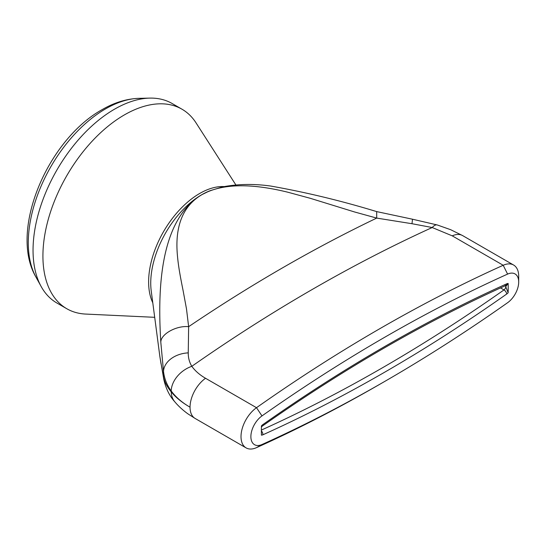 <?xml version="1.0" encoding="UTF-8"?>
<svg xmlns="http://www.w3.org/2000/svg" width="546" height="546" viewBox="0 0 546 546"><rect width="100%" height="100%" fill="white"/><g stroke="black" fill="none" stroke-linecap="round" stroke-linejoin="round"><path stroke-width="0.82" d="M505.48 285.647A2.791 1.611 -60 0 1 505.739 286.63L508.142 283.463A174.543 100.771 -60 0 1 508.142 292.724A6.286 3.631 -60 0 1 506.722 294.014A1575.811 909.8 -60 0 1 262.858 434.807A6.286 3.631 -60 0 1 261.438 435.162A174.543 100.771 -60 0 1 261.438 425.894A6.286 3.631 120 0 1 262.858 424.604A3.488 1.781 -125.2 0 1 262.401 426.037C343.523 368.925 424.617 322.106 505.685 285.572A3.488 2.225 -114.2 0 0 506.722 283.818A1575.811 909.8 120 0 0 262.858 424.604M500.518 287.913L503.985 289.912A2.791 1.611 120 0 0 505.739 286.63L508.142 292.724M261.984 415.909A17.629 10.176 120 0 0 250.88 436.623A17.629 10.176 120 0 0 261.984 444.519A1587.154 916.352 -60 0 0 384.807 381.388L379.873 384.241A1594.136 920.379 120 0 1 379.852 384.248A1594.136 920.379 120 0 1 256.504 447.645A24.611 14.21 -60 0 1 246.103 447.891A24.611 14.21 -60 0 1 241.994 429.395A24.611 14.21 -60 0 1 256.504 407.698A1594.136 920.379 -60 0 1 379.852 328.672A1594.136 920.379 -60 0 1 503.2 265.274A24.611 14.21 -60 0 1 513.602 265.028A24.611 14.21 -60 0 1 518.7 276.296L518.7 281.995A17.629 10.176 120 0 0 507.596 274.099A1587.154 916.352 120 0 0 261.984 415.909L256.504 407.698L205.542 378.276C199.713 374.911 195.14 370.918 191.817 366.305C231.832 338.329 271.922 312.742 312.094 289.551C352.259 266.359 392.294 245.686 432.193 227.525L411.971 223.71L376.713 218.093L354.579 211.971L310.292 198.307L287.879 192.226C258.101 184.917 225.553 181.62 202.279 194.451C179.402 207.685 175.266 232.098 177.43 255.589C178.487 267.574 180.685 278.433 183.197 291.107L186.493 308.906L188.636 326.679L188.247 352.873C188.179 357.753 189.366 362.23 191.817 366.305A24.611 17.786 -36.2 0 0 171.212 390.97C166.905 385.101 164.346 378.617 163.52 371.519A24.611 17.711 -6.4 0 1 188.247 352.873M518.7 281.995A17.629 10.176 120 0 1 507.596 302.716A1587.154 916.352 -60 0 1 384.807 381.388M452.238 235.845L432.193 227.525A24.611 7.664 106.3 0 1 437.25 224.959L450.668 229.702L462.639 235.606A24.611 14.21 120 0 0 452.238 235.845L503.2 265.274L507.596 274.099M171.212 390.97C175.805 397.188 182.084 402.6 190.042 407.2C182.084 402.607 175.805 397.495 171.212 391.857A24.611 18.871 140.5 0 0 174.679 401.651A24.611 18.871 140.5 0 0 174.816 401.815M171.212 391.857C166.905 386.623 164.346 381.524 163.52 376.576A174.543 100.771 -60 0 1 163.52 371.519L160.817 342.287C160.585 334.213 176.344 325.368 188.636 326.679C251.276 284.364 313.97 248.171 376.713 218.093L376.672 211.595L412.414 219.199A24.611 0.539 99.5 0 1 411.971 223.71M160.817 362.169L163.52 376.576A24.611 21.915 170.2 0 0 163.8 379.368L159.889 356.709L151.242 291.079A72.181 41.673 -60 0 1 201.774 194.71A72.181 41.673 -60 0 1 208.927 191.168A72.181 41.673 -60 0 1 209.138 191.08M160.817 342.287C157.787 293.209 158.552 220.761 201.815 194.697L209.384 190.977M154.702 317.315L85.633 314.066A115.199 66.51 -60 0 1 66.776 308.722L56.907 303.023A115.199 66.51 -60 0 1 41.134 286.479A115.199 66.51 -60 0 1 114.503 109.2A115.199 66.51 -60 0 1 149.891 98.109A115.199 66.51 -60 0 1 172.099 103.494L181.975 109.2A115.199 66.51 -60 0 1 196.028 122.857L235.872 184.944M152.784 302.805A72.181 41.673 -60 0 1 199.665 193.489A72.181 41.673 -60 0 1 224.14 186.582M66.776 308.722A115.199 66.51 -60 0 1 49.12 216.414A115.199 66.51 -60 0 1 124.379 114.906A115.199 66.51 -60 0 1 181.975 109.2M261.37 430.071A1572.316 907.786 120 0 0 503.985 289.912A3.488 1.781 54.8 0 1 506.722 294.014M261.37 430.937A3.488 2.225 65.8 0 1 262.858 434.807M508.142 283.463A6.286 3.631 120 0 0 506.722 283.818M256.504 447.645L261.984 444.519M246.103 447.891L195.14 418.461A24.611 14.21 120 0 0 195.14 418.461A24.611 14.21 120 0 1 190.042 407.2A24.611 14.21 -60 0 1 205.542 378.276M139.162 98.335C126.713 98.737 114.346 102.511 102.075 109.671C47.836 139.66 8.716 230.658 35.961 277.081A109.316 63.111 -60 0 1 105.583 108.859A109.316 63.111 -60 0 1 139.162 98.335L149.891 98.109M505.685 285.572L505.166 285.353M261.411 426.986L262.401 426.037M462.639 235.606L513.602 265.028M195.134 418.461L188.486 414.23C186.07 412.633 179.545 407.609 174.679 401.651C169.478 395.911 165.854 388.486 163.8 379.368M412.414 219.199L437.25 224.959M159.896 356.715L161.063 364.052M376.672 211.595C341.421 200.839 306.163 192.329 270.891 186.077C253.958 183.681 237.858 183.954 222.591 186.903L209.917 190.759M35.961 277.081L41.134 286.479"/></g></svg>
